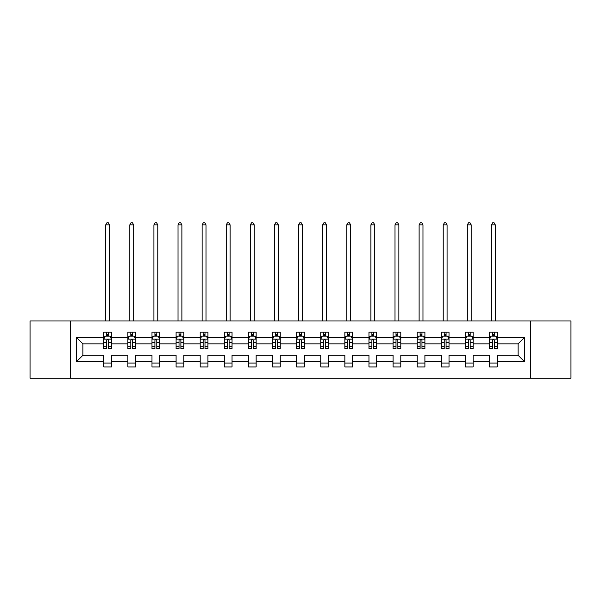 <?xml version="1.0" encoding="UTF-8"?>
<svg xmlns="http://www.w3.org/2000/svg" width="601" height="601" viewBox="0 0 601 601"><rect width="100%" height="100%" fill="white"/><g stroke="black" fill="none" stroke-linecap="round" stroke-linejoin="round"><path stroke-width="0.9" d="M530.54 378.157L570.95 378.157L570.95 320.979L530.54 320.979L530.54 378.157L70.46 378.157L70.46 320.979L30.05 320.979L30.05 378.157L70.46 378.157M497.23 361.779L497.23 355.289L518.1 355.289L524.59 361.779L497.23 361.779L497.23 366.956L489.507 366.956L489.507 361.779L473.122 361.779L473.122 366.956L465.399 366.956L465.399 361.779L449.015 361.779L449.015 366.956L441.292 366.956L441.292 361.779L424.907 361.779L424.907 366.956L417.177 366.956L417.177 361.779L400.799 361.779L400.799 366.956L393.069 366.956L393.069 361.779L376.692 361.779L376.692 366.956L368.961 366.956L368.961 361.779L352.584 361.779L352.584 366.956L344.854 366.956L344.854 361.779L328.469 361.779L328.469 366.956L320.746 366.956L320.746 361.779L304.361 361.779L304.361 366.956L296.639 366.956L296.639 361.779L280.254 361.779L280.254 366.956L272.531 366.956L272.531 361.779L256.146 361.779L256.146 366.956L248.416 366.956L248.416 361.779L232.039 361.779L232.039 366.956L224.308 366.956L224.308 361.779L207.931 361.779L207.931 366.956L200.201 366.956L200.201 361.779L183.823 361.779L183.823 366.956L176.093 366.956L176.093 361.779L159.708 361.779L159.708 366.956L151.985 366.956L151.985 361.779L135.601 361.779L135.601 366.956L127.878 366.956L127.878 361.779L111.493 361.779L111.493 366.956L103.77 366.956L103.77 361.779L76.41 361.779L76.41 337.356L103.77 337.356L103.77 332.18L111.493 332.18L111.493 337.356L127.878 337.356L127.878 332.18L135.601 332.18L135.601 337.356L151.985 337.356L151.985 332.18L159.708 332.18L159.708 337.356L176.093 337.356L176.093 332.18L183.823 332.18L183.823 337.356L200.201 337.356L200.201 332.18L207.931 332.18L207.931 337.356L224.308 337.356L224.308 332.18L232.039 332.18L232.039 337.356L248.416 337.356L248.416 332.18L256.146 332.18L256.146 337.356L272.531 337.356L272.531 332.18L280.254 332.18L280.254 337.356L296.639 337.356L296.639 332.18L304.361 332.18L304.361 337.356L320.746 337.356L320.746 332.18L328.469 332.18L328.469 337.356L344.854 337.356L344.854 332.18L352.584 332.18L352.584 337.356L368.961 337.356L368.961 332.18L376.692 332.18L376.692 337.356L393.069 337.356L393.069 332.18L400.799 332.18L400.799 337.356L417.177 337.356L417.177 332.18L424.907 332.18L424.907 337.356L441.292 337.356L441.292 332.18L449.015 332.18L449.015 337.356L465.399 337.356L465.399 332.18L473.122 332.18L473.122 337.356L489.507 337.356L489.507 332.18L497.23 332.18L497.23 337.356L524.59 337.356L524.59 361.779M530.54 320.979L70.46 320.979M489.507 337.356L489.507 343.847L473.122 343.847L473.122 337.356M473.122 361.779L473.122 355.289L489.507 355.289L489.507 361.779M465.399 337.356L465.399 343.847L449.015 343.847L449.015 337.356M449.015 361.779L449.015 355.289L465.399 355.289L465.399 361.779M441.292 337.356L441.292 343.847L424.907 343.847L424.907 337.356M424.907 361.779L424.907 355.289L441.292 355.289L441.292 361.779M417.177 337.356L417.177 343.847L400.799 343.847L400.799 337.356M400.799 361.779L400.799 355.289L417.177 355.289L417.177 361.779M393.069 337.356L393.069 343.847L376.692 343.847L376.692 337.356M376.692 361.779L376.692 355.289L393.069 355.289L393.069 361.779M368.961 337.356L368.961 343.847L352.584 343.847L352.584 337.356M352.584 361.779L352.584 355.289L368.961 355.289L368.961 361.779M344.854 337.356L344.854 343.847L328.469 343.847L328.469 337.356M328.469 361.779L328.469 355.289L344.854 355.289L344.854 361.779M320.746 337.356L320.746 343.847L304.361 343.847L304.361 337.356M304.361 361.779L304.361 355.289L320.746 355.289L320.746 361.779M296.639 337.356L296.639 343.847L280.254 343.847L280.254 337.356M280.254 361.779L280.254 355.289L296.639 355.289L296.639 361.779M272.531 337.356L272.531 343.847L256.146 343.847L256.146 337.356M256.146 361.779L256.146 355.289L272.531 355.289L272.531 361.779M248.416 337.356L248.416 343.847L232.039 343.847L232.039 337.356M232.039 361.779L232.039 355.289L248.416 355.289L248.416 361.779M224.308 337.356L224.308 343.847L207.931 343.847L207.931 337.356M207.931 361.779L207.931 355.289L224.308 355.289L224.308 361.779M200.201 337.356L200.201 343.847L183.823 343.847L183.823 337.356M183.823 361.779L183.823 355.289L200.201 355.289L200.201 361.779M176.093 337.356L176.093 343.847L159.708 343.847L159.708 337.356M159.708 361.779L159.708 355.289L176.093 355.289L176.093 361.779M151.985 337.356L151.985 343.847L135.601 343.847L135.601 337.356M135.601 361.779L135.601 355.289L151.985 355.289L151.985 361.779M127.878 337.356L127.878 343.847L111.493 343.847L111.493 337.356M111.493 361.779L111.493 355.289L127.878 355.289L127.878 361.779M103.77 337.356L103.77 343.847L82.9 343.847L82.9 355.289L103.77 355.289L103.77 361.779M76.41 337.356L82.9 343.847M518.1 355.289L518.1 343.847L497.23 343.847L497.23 337.356M492.444 336.042L494.3 336.042M468.337 336.042L470.185 336.042M444.222 336.042L446.077 336.042M420.114 336.042L421.97 336.042M396.006 336.042L397.862 336.042M371.899 336.042L373.754 336.042M347.791 336.042L349.647 336.042M323.684 336.042L325.539 336.042M299.576 336.042L301.424 336.042M275.461 336.042L277.316 336.042M251.353 336.042L253.209 336.042M227.246 336.042L229.101 336.042M203.138 336.042L204.994 336.042M179.03 336.042L180.886 336.042M154.923 336.042L156.778 336.042M130.815 336.042L132.663 336.042M106.7 336.042L108.556 336.042M103.77 363.087L111.493 363.087M127.878 363.087L135.601 363.087M151.985 363.087L159.708 363.087M176.093 363.087L183.823 363.087M200.201 363.087L207.931 363.087M224.308 363.087L232.039 363.087M248.416 363.087L256.146 363.087M272.531 363.087L280.254 363.087M296.639 363.087L304.361 363.087M320.746 363.087L328.469 363.087M344.854 363.087L352.584 363.087M368.961 363.087L376.692 363.087M393.069 363.087L400.799 363.087M417.177 363.087L424.907 363.087M441.292 363.087L449.015 363.087M465.399 363.087L473.122 363.087M489.507 363.087L497.23 363.087M82.9 355.289L76.41 361.779M524.59 337.356L518.1 343.847M108.556 334.194L106.7 334.194M105.22 336.305L103.77 336.305L103.77 332.18L106.7 332.18L106.7 336.124M103.77 346.702L103.77 348.64L106.7 348.64L106.7 346.702L103.77 346.702L103.77 343.847M111.493 343.847L111.493 348.64L108.556 348.64L108.556 340.369C107.94 339.182 107.324 339.182 106.7 340.369L106.7 346.702M110.043 336.305L111.493 336.305L111.493 332.18L108.556 332.18L108.556 336.124M111.493 339.212L109.945 336.124L105.31 336.124L103.77 339.212M109.562 320.979L109.562 224.849L105.701 224.849L105.701 320.979M105.701 224.849L106.858 222.843L108.405 222.843L109.562 224.849M132.663 334.194L130.815 334.194M129.328 336.305L127.878 336.305L127.878 332.18L130.815 332.18L130.815 336.124M127.878 346.702L127.878 348.64L130.815 348.64L130.815 346.702L127.878 346.702L127.878 343.847M135.601 343.847L135.601 348.64L132.663 348.64L132.663 340.369C132.047 339.182 131.431 339.182 130.815 340.369L130.815 346.702M134.151 336.305L135.601 336.305L135.601 332.18L132.663 332.18L132.663 336.124M135.601 339.212L134.061 336.124L129.418 336.124L127.878 339.212M133.67 320.979L133.67 224.849L129.808 224.849L129.808 320.979M129.808 224.849L130.965 222.843L132.513 222.843L133.67 224.849M156.778 334.194L154.923 334.194M153.435 336.305L151.985 336.305L151.985 332.18L154.923 332.18L154.923 336.124M151.985 346.702L151.985 348.64L154.923 348.64L154.923 346.702L151.985 346.702L151.985 343.847M159.708 343.847L159.708 348.64L156.778 348.64L156.778 340.369C156.155 339.182 155.539 339.182 154.923 340.369L154.923 346.702M158.258 336.305L159.708 336.305L159.708 332.18L156.778 332.18L156.778 336.124M159.708 339.212L158.168 336.124L153.533 336.124L151.985 339.212M157.778 320.979L157.778 224.849L153.916 224.849L153.916 320.979M153.916 224.849L155.073 222.843L156.621 222.843L157.778 224.849M180.886 334.194L179.03 334.194M177.543 336.305L176.093 336.305L176.093 332.18L179.03 332.18L179.03 336.124M176.093 346.702L176.093 348.64L179.03 348.64L179.03 346.702L176.093 346.702L176.093 343.847M183.823 343.847L183.823 348.64L180.886 348.64L180.886 340.369C180.27 339.182 179.646 339.182 179.03 340.369L179.03 346.702M182.366 336.305L183.823 336.305L183.823 332.18L180.886 332.18L180.886 336.124M183.823 339.212L182.276 336.124L177.641 336.124L176.093 339.212M181.885 320.979L181.885 224.849L178.024 224.849L178.024 320.979M178.024 224.849L179.181 222.843L180.728 222.843L181.885 224.849M204.994 334.194L203.138 334.194M201.658 336.305L200.201 336.305L200.201 332.18L203.138 332.18L203.138 336.124M200.201 346.702L200.201 348.64L203.138 348.64L203.138 346.702L200.201 346.702L200.201 343.847M207.931 343.847L207.931 348.64L204.994 348.64L204.994 340.369C204.378 339.182 203.754 339.182 203.138 340.369L203.138 346.702M206.474 336.305L207.931 336.305L207.931 332.18L204.994 332.18L204.994 336.124M207.931 339.212L206.383 336.124L201.748 336.124L200.201 339.212M206 320.979L206 224.849L202.131 224.849L202.131 320.979M202.131 224.849L203.296 222.843L204.836 222.843L206 224.849M229.101 334.194L227.246 334.194M225.766 336.305L224.308 336.305L224.308 332.18L227.246 332.18L227.246 336.124M224.308 346.702L224.308 348.64L227.246 348.64L227.246 346.702L224.308 346.702L224.308 343.847M232.039 343.847L232.039 348.64L229.101 348.64L229.101 340.369C228.485 339.182 227.869 339.182 227.246 340.369L227.246 346.702M230.581 336.305L232.039 336.305L232.039 332.18L229.101 332.18L229.101 336.124M232.039 339.212L230.491 336.124L225.856 336.124L224.308 339.212M230.108 320.979L230.108 224.849L226.239 224.849L226.239 320.979M226.239 224.849L227.403 222.843L228.943 222.843L230.108 224.849M253.209 334.194L251.353 334.194M249.873 336.305L248.416 336.305L248.416 332.18L251.353 332.18L251.353 336.124M248.416 346.702L248.416 348.64L251.353 348.64L251.353 346.702L248.416 346.702L248.416 343.847M256.146 343.847L256.146 348.64L253.209 348.64L253.209 340.369C252.593 339.182 251.977 339.182 251.353 340.369L251.353 346.702M254.696 336.305L256.146 336.305L256.146 332.18L253.209 332.18L253.209 336.124M256.146 339.212L254.599 336.124L249.963 336.124L248.416 339.212M254.215 320.979L254.215 224.849L250.354 224.849L250.354 320.979M250.354 224.849L251.511 222.843L253.059 222.843L254.215 224.849M277.316 334.194L275.461 334.194M273.981 336.305L272.531 336.305L272.531 332.18L275.461 332.18L275.461 336.124M272.531 346.702L272.531 348.64L275.461 348.64L275.461 346.702L272.531 346.702L272.531 343.847M280.254 343.847L280.254 348.64L277.316 348.64L277.316 340.369C276.7 339.182 276.084 339.182 275.461 340.369L275.461 346.702M278.804 336.305L280.254 336.305L280.254 332.18L277.316 332.18L277.316 336.124M280.254 339.212L278.706 336.124L274.071 336.124L272.531 339.212M278.323 320.979L278.323 224.849L274.462 224.849L274.462 320.979M274.462 224.849L275.619 222.843L277.166 222.843L278.323 224.849M301.424 334.194L299.576 334.194M298.088 336.305L296.639 336.305L296.639 332.18L299.576 332.18L299.576 336.124M296.639 346.702L296.639 348.64L299.576 348.64L299.576 346.702L296.639 346.702L296.639 343.847M304.361 343.847L304.361 348.64L301.424 348.64L301.424 340.369C300.808 339.182 300.192 339.182 299.576 340.369L299.576 346.702M302.912 336.305L304.361 336.305L304.361 332.18L301.424 332.18L301.424 336.124M304.361 339.212L302.821 336.124L298.179 336.124L296.639 339.212M302.431 320.979L302.431 224.849L298.569 224.849L298.569 320.979M298.569 224.849L299.726 222.843L301.274 222.843L302.431 224.849M325.539 334.194L323.684 334.194M322.196 336.305L320.746 336.305L320.746 332.18L323.684 332.18L323.684 336.124M320.746 346.702L320.746 348.64L323.684 348.64L323.684 346.702L320.746 346.702L320.746 343.847M328.469 343.847L328.469 348.64L325.539 348.64L325.539 340.369C324.916 339.182 324.3 339.182 323.684 340.369L323.684 346.702M327.019 336.305L328.469 336.305L328.469 332.18L325.539 332.18L325.539 336.124M328.469 339.212L326.929 336.124L322.294 336.124L320.746 339.212M326.538 320.979L326.538 224.849L322.677 224.849L322.677 320.979M322.677 224.849L323.834 222.843L325.381 222.843L326.538 224.849M349.647 334.194L347.791 334.194M346.304 336.305L344.854 336.305L344.854 332.18L347.791 332.18L347.791 336.124M344.854 346.702L344.854 348.64L347.791 348.64L347.791 346.702L344.854 346.702L344.854 343.847M352.584 343.847L352.584 348.64L349.647 348.64L349.647 340.369C349.031 339.182 348.407 339.182 347.791 340.369L347.791 346.702M351.127 336.305L352.584 336.305L352.584 332.18L349.647 332.18L349.647 336.124M352.584 339.212L351.037 336.124L346.401 336.124L344.854 339.212M350.646 320.979L350.646 224.849L346.785 224.849L346.785 320.979M346.785 224.849L347.941 222.843L349.489 222.843L350.646 224.849M373.754 334.194L371.899 334.194M370.419 336.305L368.961 336.305L368.961 332.18L371.899 332.18L371.899 336.124M368.961 346.702L368.961 348.64L371.899 348.64L371.899 346.702L368.961 346.702L368.961 343.847M376.692 343.847L376.692 348.64L373.754 348.64L373.754 340.369C373.138 339.182 372.515 339.182 371.899 340.369L371.899 346.702M375.234 336.305L376.692 336.305L376.692 332.18L373.754 332.18L373.754 336.124M376.692 339.212L375.144 336.124L370.509 336.124L368.961 339.212M374.761 320.979L374.761 224.849L370.892 224.849L370.892 320.979M370.892 224.849L372.057 222.843L373.597 222.843L374.761 224.849M397.862 334.194L396.006 334.194M394.526 336.305L393.069 336.305L393.069 332.18L396.006 332.18L396.006 336.124M393.069 346.702L393.069 348.64L396.006 348.64L396.006 346.702L393.069 346.702L393.069 343.847M400.799 343.847L400.799 348.64L397.862 348.64L397.862 340.369C397.246 339.182 396.63 339.182 396.006 340.369L396.006 346.702M399.342 336.305L400.799 336.305L400.799 332.18L397.862 332.18L397.862 336.124M400.799 339.212L399.252 336.124L394.617 336.124L393.069 339.212M398.869 320.979L398.869 224.849L395 224.849L395 320.979M395 224.849L396.164 222.843L397.704 222.843L398.869 224.849M421.97 334.194L420.114 334.194M418.634 336.305L417.177 336.305L417.177 332.18L420.114 332.18L420.114 336.124M417.177 346.702L417.177 348.64L420.114 348.64L420.114 346.702L417.177 346.702L417.177 343.847M424.907 343.847L424.907 348.64L421.97 348.64L421.97 340.369C421.354 339.182 420.738 339.182 420.114 340.369L420.114 346.702M423.457 336.305L424.907 336.305L424.907 332.18L421.97 332.18L421.97 336.124M424.907 339.212L423.359 336.124L418.724 336.124L417.177 339.212M422.976 320.979L422.976 224.849L419.115 224.849L419.115 320.979M419.115 224.849L420.272 222.843L421.819 222.843L422.976 224.849M446.077 334.194L444.222 334.194M442.742 336.305L441.292 336.305L441.292 332.18L444.222 332.18L444.222 336.124M441.292 346.702L441.292 348.64L444.222 348.64L444.222 346.702L441.292 346.702L441.292 343.847M449.015 343.847L449.015 348.64L446.077 348.64L446.077 340.369C445.461 339.182 444.845 339.182 444.222 340.369L444.222 346.702M447.565 336.305L449.015 336.305L449.015 332.18L446.077 332.18L446.077 336.124M449.015 339.212L447.467 336.124L442.832 336.124L441.292 339.212M447.084 320.979L447.084 224.849L443.222 224.849L443.222 320.979M443.222 224.849L444.379 222.843L445.927 222.843L447.084 224.849M470.185 334.194L468.337 334.194M466.849 336.305L465.399 336.305L465.399 332.18L468.337 332.18L468.337 336.124M465.399 346.702L465.399 348.64L468.337 348.64L468.337 346.702L465.399 346.702L465.399 343.847M473.122 343.847L473.122 348.64L470.185 348.64L470.185 340.369C469.569 339.182 468.953 339.182 468.337 340.369L468.337 346.702M471.672 336.305L473.122 336.305L473.122 332.18L470.185 332.18L470.185 336.124M473.122 339.212L471.582 336.124L466.939 336.124L465.399 339.212M471.192 320.979L471.192 224.849L467.33 224.849L467.33 320.979M467.33 224.849L468.487 222.843L470.035 222.843L471.192 224.849M494.3 334.194L492.444 334.194M490.957 336.305L489.507 336.305L489.507 332.18L492.444 332.18L492.444 336.124M489.507 346.702L489.507 348.64L492.444 348.64L492.444 346.702L489.507 346.702L489.507 343.847M497.23 343.847L497.23 348.64L494.3 348.64L494.3 340.369C493.676 339.182 493.06 339.182 492.444 340.369L492.444 346.702M495.78 336.305L497.23 336.305L497.23 332.18L494.3 332.18L494.3 336.124M497.23 339.212L495.69 336.124L491.055 336.124L489.507 339.212M495.299 320.979L495.299 224.849L491.438 224.849L491.438 320.979M491.438 224.849L492.595 222.843L494.142 222.843L495.299 224.849M111.455 339.137L103.808 339.137M111.493 346.702L108.556 346.702M106.7 342.562L103.77 342.562M111.493 342.562L108.556 342.562M108.556 335.17L106.7 335.17M135.563 339.137L127.915 339.137M135.601 346.702L132.663 346.702M130.815 342.562L127.878 342.562M135.601 342.562L132.663 342.562M132.663 335.17L130.815 335.17M159.671 339.137L152.023 339.137M159.708 346.702L156.778 346.702M154.923 342.562L151.985 342.562M159.708 342.562L156.778 342.562M156.778 335.17L154.923 335.17M183.778 339.137L176.131 339.137M183.823 346.702L180.886 346.702M179.03 342.562L176.093 342.562M183.823 342.562L180.886 342.562M180.886 335.17L179.03 335.17M207.893 339.137L200.238 339.137M207.931 346.702L204.994 346.702M203.138 342.562L200.201 342.562M207.931 342.562L204.994 342.562M204.994 335.17L203.138 335.17M232.001 339.137L224.346 339.137M232.039 346.702L229.101 346.702M227.246 342.562L224.308 342.562M232.039 342.562L229.101 342.562M229.101 335.17L227.246 335.17M256.109 339.137L248.461 339.137M256.146 346.702L253.209 346.702M251.353 342.562L248.416 342.562M256.146 342.562L253.209 342.562M253.209 335.17L251.353 335.17M280.216 339.137L272.569 339.137M280.254 346.702L277.316 346.702M275.461 342.562L272.531 342.562M280.254 342.562L277.316 342.562M277.316 335.17L275.461 335.17M304.324 339.137L296.676 339.137M304.361 346.702L301.424 346.702M299.576 342.562L296.639 342.562M304.361 342.562L301.424 342.562M301.424 335.17L299.576 335.17M328.431 339.137L320.784 339.137M328.469 346.702L325.539 346.702M323.684 342.562L320.746 342.562M328.469 342.562L325.539 342.562M325.539 335.17L323.684 335.17M352.539 339.137L344.891 339.137M352.584 346.702L349.647 346.702M347.791 342.562L344.854 342.562M352.584 342.562L349.647 342.562M349.647 335.17L347.791 335.17M376.654 339.137L368.999 339.137M376.692 346.702L373.754 346.702M371.899 342.562L368.961 342.562M376.692 342.562L373.754 342.562M373.754 335.17L371.899 335.17M400.762 339.137L393.107 339.137M400.799 346.702L397.862 346.702M396.006 342.562L393.069 342.562M400.799 342.562L397.862 342.562M397.862 335.17L396.006 335.17M424.869 339.137L417.222 339.137M424.907 346.702L421.97 346.702M420.114 342.562L417.177 342.562M424.907 342.562L421.97 342.562M421.97 335.17L420.114 335.17M448.977 339.137L441.329 339.137M449.015 346.702L446.077 346.702M444.222 342.562L441.292 342.562M449.015 342.562L446.077 342.562M446.077 335.17L444.222 335.17M473.085 339.137L465.437 339.137M473.122 346.702L470.185 346.702M468.337 342.562L465.399 342.562M473.122 342.562L470.185 342.562M470.185 335.17L468.337 335.17M497.192 339.137L489.545 339.137M497.23 346.702L494.3 346.702M492.444 342.562L489.507 342.562M497.23 342.562L494.3 342.562M494.3 335.17L492.444 335.17"/></g></svg>
